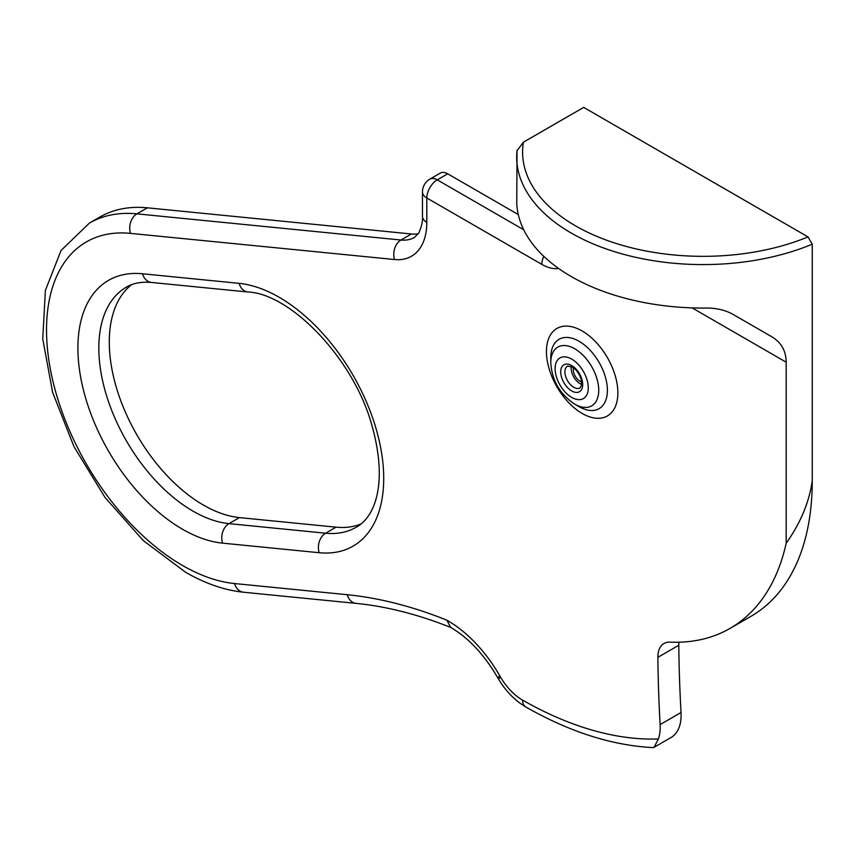 <?xml version="1.0" encoding="UTF-8"?>
<svg xmlns="http://www.w3.org/2000/svg" width="855" height="855" viewBox="0 0 855 855"><rect width="100%" height="100%" fill="white"/><g stroke="black" fill="none" stroke-linecap="round" stroke-linejoin="round"><path stroke-width="1.28" d="M579.092 406.67L574.763 404.169L579.092 406.67A40.046 23.117 60 0 0 607.403 390.318A40.046 23.117 60 0 0 579.092 341.284A40.046 23.117 60 0 0 550.78 357.625L550.78 362.627C551.913 380.432 559.907 394.283 574.763 404.169L574.763 404.169A33.911 19.58 -120 0 0 598.735 390.318A33.911 19.58 -120 0 0 574.763 348.787A33.911 19.58 -120 0 0 550.78 362.627M581.753 384.461A12.569 7.257 60 0 1 580.064 383.681A12.569 7.257 60 0 1 571.332 366.421M360.81 524.04A133.124 76.854 60 0 1 336.058 527.172L239.432 517.596A133.124 76.854 60 0 1 127.395 416.599A133.124 76.854 60 0 1 131.531 284.704M808.007 236.91L583.687 107.399L523.431 142.176L517.008 150.726A186.369 107.602 -0 0 0 516.687 156.989A186.369 107.602 -0 0 0 618.251 252.802A186.369 107.602 -0 0 0 812.25 244.188L808.007 236.91A180.448 104.182 180 0 1 612.928 242.414A180.448 104.182 180 0 1 523.431 142.176M678.945 642.212A29.583 17.079 60 0 0 678.795 645.247A1479.107 853.963 60 0 0 681.029 712.514A48.799 28.172 60 0 1 671.004 737.534L654.075 747.302L658.382 738.955A414.151 239.111 60 0 1 522.597 700.117A44.375 25.618 60 0 1 522.416 700.021A44.375 25.618 60 0 1 500.645 677.31L498.38 678.806L497.61 677.502L499.983 676.177A103.541 59.775 -120 0 0 446.898 620.196A606.43 350.123 -120 0 0 347.183 594.706L234.527 583.548A192.29 111.011 60 0 1 182.5 565.454A192.29 111.011 60 0 1 49.141 362.093A192.29 111.011 60 0 1 130.462 233.372L394.518 259.525A73.958 42.697 -120 0 0 426.805 222.375L426.805 197.975A14.792 8.539 -60 0 1 437.258 179.86L447.721 173.821L518.29 214.562M692.123 307.886L786.183 362.189L786.183 543.246A295.819 170.797 60 0 1 730.063 628.393A295.819 170.797 60 0 1 670.01 642.126A29.583 17.079 -120 0 0 664.004 643.505A29.583 17.079 -120 0 0 657.88 657.324A1479.107 853.963 -120 0 0 660.113 724.591A48.799 28.172 60 0 1 658.382 738.955M522.597 700.117A14.792 8.593 119.7 0 0 525.718 706.925C569.473 731.88 611.859 745.432 652.878 747.601L654.075 747.302M418.309 233.757A59.166 34.157 60 0 1 411.437 233.981L147.381 207.818A207.07 119.55 60 0 0 99.875 217.052L89.412 223.091A207.07 119.55 -120 0 1 136.918 213.857L147.381 207.818M786.183 543.246C800.483 523.078 809.172 502.291 812.25 480.895A295.819 170.797 60 0 1 750.979 616.316L730.063 628.393M523.741 229.792L437.258 179.86A14.792 8.539 60 0 0 429.862 179.123L440.325 173.084A14.792 8.539 60 0 1 447.721 173.821M497.61 677.502C484.144 654.545 468.465 637.819 450.564 627.314L446.898 620.196M786.183 362.189C786.034 350.828 781.203 342.331 771.702 336.71L732.062 313.828C724.003 309.702 714.898 307.779 704.744 308.067A186.369 107.602 0 0 1 516.762 203.586L517.029 150.309M771.702 336.71L731.933 313.753M812.25 244.188L812.25 480.895M571.696 397.393A23.459 13.541 60 0 1 555.109 368.665A23.459 13.541 60 0 1 571.696 359.089A23.459 13.541 60 0 1 588.283 387.817A23.459 13.541 60 0 1 571.696 397.393M582.159 413.435A50.498 29.156 -120 0 0 617.866 392.819A50.498 29.156 -120 0 0 582.159 330.971A50.498 29.156 -120 0 0 546.441 351.587A50.498 29.156 -120 0 0 582.159 413.435M580.075 387.924A12.569 7.257 60 0 1 573.791 387.304A12.569 7.257 60 0 1 565.572 376.221A12.569 7.257 60 0 1 567.506 366.143L572.305 366.913L575.992 369.937L578.995 374.041L581.144 379.032L581.753 384.547L580.075 387.924M573.47 367.671A9.619 5.547 -120 0 0 580.064 381.266A9.619 5.547 -120 0 0 581.731 381.982M579.797 375.537A6.658 3.848 60 0 1 578.087 372.577M571.696 365.566A15.529 8.967 -120 0 0 560.709 371.904A15.529 8.967 -120 0 0 571.696 390.927A15.529 8.967 -120 0 0 582.683 384.579A15.529 8.967 -120 0 0 571.696 365.566M319.15 552.715A147.915 85.393 -120 0 0 375.751 427.596A147.915 85.393 -120 0 0 239.101 283.347A14.792 11.158 95.7 0 0 248.1 292.025C290.091 293.639 353.468 358.16 371.775 424.946C388.587 484.24 374.405 517.553 356.14 527.279A133.124 76.854 60 0 1 325.605 533.21L228.98 523.634A133.124 76.854 60 0 1 192.952 511.108A133.124 76.854 60 0 1 105.988 393.802A133.124 76.854 60 0 1 126.39 287.13C133.102 283.144 141.46 281.584 151.474 282.449A14.792 11.158 -84.3 0 1 142.475 273.771A147.915 85.393 -120 0 0 79.91 372.791A147.915 85.393 -120 0 0 182.5 529.224A147.915 85.393 -120 0 0 222.514 543.139L319.15 552.715A14.792 11.158 -84.3 0 1 325.605 533.21L336.058 527.172M239.432 517.596L228.98 523.634A14.792 11.158 95.7 0 0 222.514 543.139M89.412 223.091L61.058 250.462L45.39 290.39L42.75 338.933L52.647 392.434L74.043 446.791L105.101 497.567L143.277 540.574L185.556 572.23C205.136 583.559 224.459 590.228 243.525 592.226A14.792 11.158 -84.3 0 1 234.527 583.548M681.029 712.514L660.113 724.591M429.862 179.123A14.792 14.792 0 0 0 422.466 191.937L422.466 216.336C422.926 220.515 421.739 225.998 418.918 232.774L414.547 237.38A59.166 34.157 60 0 1 400.974 240.02L136.918 213.857A14.792 11.158 95.7 0 0 130.462 233.372M394.518 259.525A14.792 11.158 95.7 0 1 400.974 240.02L411.437 233.981M678.795 645.247L657.88 657.324M500.645 677.31A73.958 42.697 60 0 1 499.983 676.177M243.525 592.226L356.182 603.384A14.792 11.158 -84.3 0 1 347.183 594.706M422.466 216.336A14.792 8.539 0 0 0 426.805 222.375M422.466 191.937A14.792 8.539 0 0 0 426.805 197.975L541.846 264.398A14.792 8.539 -60 0 1 543.769 256.318M541.846 264.398A44.375 25.618 -120 0 0 558.625 268.47M239.101 283.347L142.475 273.771M498.38 678.806C505.658 691.022 514.689 700.352 525.483 706.786L525.718 706.925M356.182 603.384C386.578 606.398 418.277 614.489 451.28 627.656M151.474 282.449L248.1 292.025"/></g></svg>
